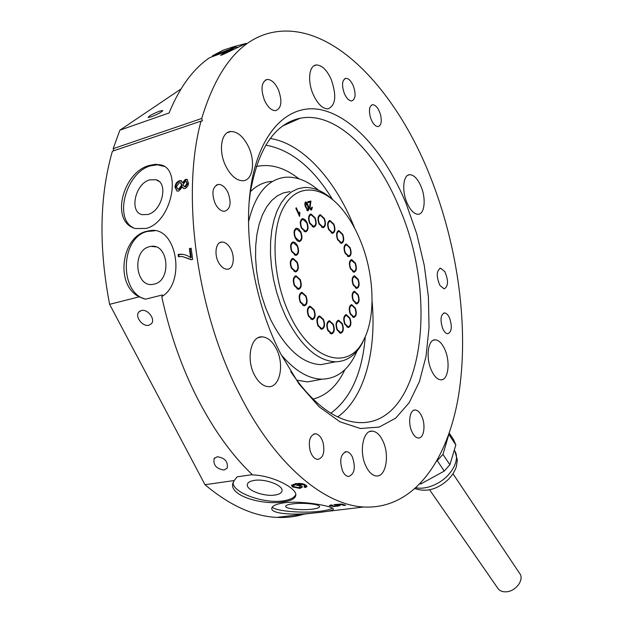 <?xml version="1.0" encoding="UTF-8"?>
<svg xmlns="http://www.w3.org/2000/svg" width="623" height="623" viewBox="0 0 623 623"><rect width="100%" height="100%" fill="white"/><g stroke="black" fill="none" stroke-linecap="round" stroke-linejoin="round"><path stroke-width="0.93" d="M217.186 456.745L214.141 458.598C213.05 465.07 216.368 468.885 224.085 470.03L227.193 468.138C228.236 461.651 224.903 457.85 217.186 456.745M159.558 111.151C152.931 113.799 149.115 115.894 148.103 117.436L151.28 116.805C157.946 114.149 161.778 112.054 162.782 110.512L159.558 111.151M141.289 310.519L138.758 312.107C134.638 316.671 142.745 327.106 148.928 325.245L151.537 323.61C155.61 319.054 147.456 308.603 141.289 310.519M212.529 56.607L212.56 55.735L235.51 47.184L230.759 48.329L234.754 46.406L246.264 43.415L223.057 54.497L220.612 55.338L223.057 53.547L232.581 49.139L209.577 57.705C193.021 69.052 179.525 87.469 169.098 112.942L119.896 130.176L113.16 148.679L201.712 118.471C218.136 64.496 243.679 35.503 278.333 31.493C336.397 24.982 397.233 92.913 430.174 176.348C458.287 247.105 469.189 328.734 458.621 395.146C447.766 460.872 413.672 509.591 363.668 507.005C323.742 504.926 274.213 464.042 238.508 392.217C196.595 310.472 180.95 194.547 201.019 121.119L202.428 120.87L201.712 118.471M154.247 284.096L153.071 284.337C135.417 287.849 131.694 250.695 149.279 246.724L151.078 246.365C168.623 243.352 171.769 280.623 154.247 284.096M147.869 214.499L142.005 214.655C128.992 211.851 135.269 183.606 149.645 179.876L155.991 179.736C168.778 182.741 162.221 211.104 147.869 214.499M133.431 227.761C113.472 218.509 126.243 172.376 150.361 165.882L157.37 164.791L164.277 166.458M149.497 165.407C122.552 171.971 109.648 222.543 135.705 228.571L146.257 228.4C171.629 222.146 182.033 169.394 161.084 164.97L155.594 164.27L149.497 165.407M274.766 495.067C279.19 494.421 281.604 493.003 282.009 490.807C283.333 485.379 265.343 478.526 254.363 480.388C250.049 481.057 247.705 482.459 247.331 484.593C246.093 490.099 263.825 496.796 274.766 495.067M312.341 509.155C316.99 508.555 319.389 507.706 319.521 506.624C320.051 504.194 303.089 502.418 292.654 503.859C288.091 504.466 285.762 505.3 285.661 506.359C285.279 508.82 301.984 510.533 312.341 509.155M272.243 507.114C275.413 511.172 302.965 513.484 320.152 511.257C326.304 510.494 330.392 509.443 332.394 508.088M320.144 512.363L327.052 511.39C331.21 510.696 333.313 509.933 333.344 509.092C334.372 506.6 303.378 500.339 284.329 502.777C276.098 504.007 271.901 505.923 271.737 508.532C271.348 513.804 293.036 515.213 311.562 513.243L320.144 512.363M421.818 416.46C419.941 412.379 417.753 410.222 415.253 409.989C409.848 409.342 407.683 422.807 411.881 431.638C413.75 435.648 415.915 437.774 418.36 438.008C423.842 438.647 425.93 425.236 421.818 416.46M278.426 89.798C275.171 82.945 271.441 79.495 267.236 79.44C261.364 81.839 260.461 88.84 264.541 100.451C267.812 107.211 271.503 110.621 275.607 110.668C281.518 108.301 282.46 101.347 278.426 89.798M277.796 347.977C254.277 299.546 243.468 235.066 250.773 187.266C259.059 131.18 289.095 102.764 321.375 109.858C353.833 117.069 386.065 155.119 406.087 203.472L416.732 233.781L424.255 265.312L428.414 296.984L429.037 327.675L426.039 356.286L419.396 381.665L409.202 402.668L395.683 418.158L379.22 427.074L360.406 428.507L340.033 421.833L319.14 406.827L298.915 383.815L280.654 353.763L277.796 347.977M290.785 371.736C311.586 402.24 332.908 419.053 354.744 422.176C421.561 431.381 440.648 301.33 399.125 207.311C376.51 151.911 335.844 111.128 300.193 118.222C274.688 123.736 258.054 148.57 250.29 192.717L249.169 201.984M354.83 228.579L351.8 221.274C332.884 177.236 301.423 143.111 270.234 138.508M449.697 318.337C448.186 314.864 446.457 313.058 444.518 312.917C440.632 314.662 440.002 319.825 442.642 328.407C444.16 331.841 445.873 333.624 447.781 333.772C451.683 332.028 452.321 326.88 449.697 318.337M444.83 271.628L440.562 268.186C436.373 270.756 436.178 276.526 439.97 285.513L444.183 288.885C448.373 286.339 448.591 280.584 444.83 271.628M352.447 457.111C355.819 467.818 354.518 474.282 348.53 476.494C346.256 476.26 344.285 474.477 342.619 471.136C339.224 460.374 340.501 453.887 346.466 451.675C348.787 451.901 350.78 453.715 352.447 457.111M323.057 442.517C325.011 452.415 323.22 458.045 317.683 459.416C314.405 458.964 311.882 456.067 310.114 450.733C308.167 440.788 309.942 435.142 315.433 433.779C318.766 434.239 321.304 437.144 323.057 442.517M215.091 203.394C217.762 208.596 220.885 211.252 224.451 211.345C230.502 209.188 231.67 202.896 227.956 192.452C225.285 187.18 222.131 184.494 218.486 184.4C212.474 186.581 211.337 192.912 215.091 203.394M219.95 264.643C222.224 267.672 224.623 269.191 227.161 269.214C234.092 269.494 235.502 254.784 229.389 246.747C227.099 243.632 224.646 242.067 222.037 242.059C215.161 241.771 213.736 256.637 219.95 264.643M344.332 93.489C341.521 85.071 342.035 80.017 345.866 78.327C348.615 78.389 351.099 80.897 353.311 85.849C356.107 94.237 355.577 99.267 351.722 100.942C349.02 100.879 346.559 98.395 344.332 93.489M370.233 116.766C368.691 109.757 369.501 105.739 372.663 104.703C375.887 105.03 378.496 108.324 380.489 114.585C382.031 121.571 381.214 125.581 378.029 126.625C374.844 126.305 372.243 123.019 370.233 116.766M252.307 474.648L237.161 476.829L234.201 480.551L232.698 483.978C230.128 496.056 262.719 505.308 282.686 501.974C290.809 500.923 295.185 498.719 295.8 495.363C297.428 488.51 272.819 475.38 252.603 474.928C232.581 456.005 214.437 430.976 198.176 399.826C182.017 368.372 169.877 333.983 161.746 296.657C186.339 282.437 176.613 225.721 150.096 230.642L146.389 231.367C121.602 236.88 114.772 284.781 139.155 296.844L145.564 299.18C119.001 292.88 120.294 237.667 147.246 231.468L154.878 230.751M233.103 482.428C232.177 492.458 263.513 503.882 282.881 500.908C289.882 499.95 294.188 497.855 295.808 494.607M301.509 485.87L297.537 484.421L303.058 484.655L304.452 485.356L304.881 486.283L303.938 486.773L305.286 487.591L306.975 486.516L306.064 485.208L302.217 483.627L295.652 483.604L291.502 485.395L292.506 486.913L299.912 488.409L302.326 487.108L301.509 485.87M336.545 506.078L331.771 505.969L331.234 505.666L332.48 505.222L331.179 504.895L329.326 505.603L334.068 506.554L340.166 505.603L336.965 504.825L340.789 504.544L344.013 505.424L345.687 505.222L341.544 504.062L333.959 504.599L338.227 505.603L336.545 506.078M304.063 514.139C295.442 516.771 286.362 517.861 276.807 517.394C253.6 516.327 229.661 505.424 204.998 484.702L234.201 480.551M188.52 182.897L188.52 182.921C188.325 185.662 187.126 187.531 184.922 188.535L183.684 188.574L182.375 186.947L178.832 191.012L176.994 191.066L174.985 187.095C175.281 183.925 176.73 181.807 179.331 180.732L181.059 180.647L182.555 182.703L185.35 179.455L186.877 179.416L188.52 182.897M192.655 259.363L191.144 248.195L189.4 248.67L190.583 257.595C187.001 255.025 183.193 253.927 179.159 254.309L178.139 254.488L178.427 256.707L182.181 256.489L191.238 259.744L192.655 259.363M139.155 296.844L109.609 304.32C98.605 246.949 99.532 195.918 112.389 151.225L201.019 121.119M331.319 79.682C326.919 69.986 321.927 65.088 316.352 64.971C309.047 65.228 307.248 81.161 313.182 94.423C317.621 103.955 322.535 108.776 327.932 108.869C335.665 105.606 336.794 95.872 331.319 79.682M248.585 146.935C243.577 136.772 237.698 131.624 230.931 131.5C221.282 131.648 218.167 150.587 225.557 165.648C230.596 175.593 236.366 180.631 242.884 180.763C252.736 180.654 255.757 161.894 248.585 146.935M276.596 349.316C272.594 341.381 267.734 337.222 262.034 336.841C250.921 335.961 245.984 358.793 254.223 374.524C258.226 382.226 262.968 386.276 268.451 386.673C279.836 387.568 284.571 364.899 276.596 349.316M382.966 441.146C379.968 434.862 376.409 431.521 372.274 431.124C363.007 429.917 358.848 452.025 365.935 466.206C368.925 472.312 372.414 475.567 376.401 475.98C385.878 477.148 389.842 455.179 382.966 441.146M444.993 349.838C442.174 343.46 438.927 340.127 435.243 339.831C428.056 339.138 425.548 357.415 431.28 370.023C434.099 376.261 437.291 379.524 440.866 379.82C448.186 380.482 450.569 362.329 444.993 349.838M421.086 186.589C417.745 178.856 413.968 174.884 409.763 174.681C403.283 174.526 401.578 190.311 406.889 202.568C410.253 210.169 413.976 214.071 418.056 214.265C424.637 214.405 426.264 198.753 421.086 186.589M212.56 55.735L223.478 50.058L234.809 46.382M180.966 89.003L119.896 130.176M204.998 484.702L109.609 304.32M113.807 150.75L113.16 148.679M145.564 299.18L162.455 294.944L162.603 296.081M238.368 47.34L235.51 47.184M235.12 48.835L232.581 49.139M337.705 416.904C364.245 398.299 376.72 351.427 372.071 301.143M298.565 118.946L297.996 118.713M331.234 505.432L330.283 505.23L330.276 506.149M334.925 504.537L334.917 504.973M344.013 504.778L344.013 505.424M340.789 504.116L340.789 504.544M336.973 504.389L336.965 504.825M339.426 505.175L338.227 505.417M337.767 505.868L337.767 506.351M306.905 486.111L305.434 486.75L305.286 487.591M305.434 486.75L304.818 486.361M305.044 485.403L304.608 484.468L304.452 485.356M304.608 484.468L304.133 484.164M303.199 483.861L303.058 484.655M299.998 483.37L297.701 483.557L297.537 484.421M302.272 486.727L300.068 487.568L299.912 488.409M300.068 487.568L297.926 487.638M294.445 486.96L292.67 486.033L292.506 486.913M292.67 486.033L291.704 484.912M295.022 484.764L299.655 485.831L300.309 486.758L298.69 487.575L293.986 486.68L293.316 485.714L295.022 484.764L295.177 483.9L293.48 484.842L293.316 485.714M299.811 484.982L299.655 485.831M297.615 484.016L295.177 483.9M300.309 486.758L299.92 485.029M190.583 257.595L191.253 257.665L190.046 248.741L189.4 248.67M190.046 248.741L191.175 248.437M191.65 259.635L182.181 256.489M179.089 256.598L178.809 254.558L178.139 254.488M178.809 254.558L182.695 254.348M176.924 191.043L175.678 187.476C175.959 184.307 177.391 182.173 179.985 181.091L179.331 180.732M179.985 181.091L181.714 181.005M185.35 179.455L186.012 179.829L183.24 183.076L182.555 182.703M186.012 179.829L187.531 179.782L186.884 179.416M183.762 188.598L182.375 186.947M175.678 187.476L174.985 187.095M185.233 181.503L186.059 181.488L186.97 183.403L184.945 186.472L184.081 186.503L183.185 184.587L185.233 181.503M184.392 186.674L185.631 186.845L187.655 183.785L186.97 183.403M187.655 183.785L186.448 181.698M185.631 186.845L184.945 186.472M179.253 182.757L180.483 182.703L181.643 185L178.926 188.933L177.695 188.987L176.511 186.643L179.253 182.757M177.851 189.073L179.603 189.306L182.337 185.381L181.643 185M182.337 185.381L181.005 182.991M179.603 189.306L178.926 188.933M319.272 379.703L307.497 381.907L296.626 380.147M312.995 399.102C326.678 395.535 337.316 385.715 344.893 369.649M332.589 199.578C313.244 167.844 290.98 149.699 265.803 145.151M357.034 351.029C349.277 369.252 337.643 378.628 322.138 379.166C308.455 378.932 294.796 370.794 281.152 354.736M310.472 306.983L309.164 306.508M314.101 309.748L310.184 306.22C307.186 307.357 306.602 310.667 308.432 316.149L312.325 319.654C315.331 318.517 315.923 315.215 314.101 309.748M319.957 316.741L318.688 316.266M323.501 319.443L319.692 315.986C316.733 317.115 316.157 320.409 317.964 325.868L321.748 329.294C324.715 328.173 325.299 324.887 323.501 319.443M329.754 321.515L328.531 321.047M333.227 324.17L329.512 320.767C326.616 321.889 326.055 325.151 327.83 330.564L331.529 333.936C334.434 332.822 335.003 329.559 333.227 324.17M338.889 320.985L337.713 320.526M342.315 323.61L338.671 320.245C335.844 321.359 335.299 324.583 337.051 329.925L340.672 333.266C343.507 332.16 344.052 328.944 342.315 323.61M346.497 315.386L345.36 314.926M349.892 318.003L346.302 314.654C343.546 315.744 343.032 318.929 344.753 324.201L348.319 327.527C351.076 326.436 351.606 323.259 349.892 318.003M351.917 305.379L350.811 304.943M355.305 308.019L351.746 304.663C349.059 305.737 348.561 308.876 350.251 314.078L353.802 317.411C356.488 316.336 356.995 313.205 355.305 308.019M354.713 292.016L353.638 291.58M358.124 294.679L354.549 291.299C351.925 292.358 351.45 295.458 353.124 300.598L356.675 303.954C359.307 302.895 359.79 299.803 358.124 294.679M354.666 276.526C352.377 277.461 351.972 280.179 353.443 284.688L356.629 287.709C358.918 286.782 359.331 284.065 357.859 279.563L353.623 276.106M358.139 279.244L354.534 275.81C351.956 276.861 351.504 279.929 353.163 285.015L356.745 288.426C359.331 287.374 359.79 284.314 358.139 279.244M351.863 260.313C349.596 261.232 349.207 263.934 350.671 268.412L353.903 271.488C356.169 270.569 356.566 267.874 355.102 263.404L350.811 259.9M355.383 263.085L351.722 259.596C349.176 260.64 348.732 263.685 350.391 268.731L354.028 272.204C356.582 271.161 357.034 268.124 355.383 263.085M346.528 244.784L345.446 244.38M350.103 247.627L346.365 244.068C343.826 245.104 343.39 248.141 345.049 253.172L348.771 256.715C351.31 255.679 351.754 252.65 350.103 247.627M339.076 231.335L337.978 230.931M342.736 234.248L338.904 230.611C336.358 231.655 335.922 234.692 337.588 239.73L341.412 243.344C343.958 242.308 344.402 239.279 342.736 234.248M330.174 221.22L329.037 220.815M333.912 224.202L329.98 220.495C327.402 221.539 326.966 224.591 328.656 229.646L332.573 233.337C335.151 232.293 335.602 229.248 333.912 224.202M320.596 215.465L319.42 215.06M324.419 218.509L320.378 214.733C317.761 215.784 317.309 218.868 319.023 223.969L323.049 227.714C325.673 226.663 326.125 223.595 324.419 218.509M311.251 214.771L310.036 214.359M315.145 217.848L311.009 214.024C308.33 215.091 307.863 218.206 309.608 223.361L313.719 227.161C316.406 226.094 316.881 222.987 315.145 217.848M303.082 219.366L301.812 218.946M307.014 222.458L305.06 219.608L302.809 218.618C300.06 219.701 299.57 222.855 301.345 228.08L305.527 231.896C308.284 230.814 308.774 227.668 307.014 222.458M296.953 228.96L295.645 228.532M300.901 232.044L298.931 229.202L296.657 228.205C293.838 229.303 293.324 232.504 295.123 237.799L297.085 240.626L299.344 241.615C302.171 240.517 302.692 237.324 300.901 232.044M293.581 242.69L292.242 242.246M297.506 245.735L295.543 242.915L293.269 241.926C290.373 243.04 289.835 246.28 291.665 251.645L295.878 255.43C298.775 254.316 299.32 251.085 297.506 245.735M293.371 259.152L292.016 258.701M297.249 262.143L293.051 258.381C290.1 259.511 289.539 262.789 291.385 268.209L295.559 271.94C298.518 270.818 299.087 267.555 297.249 262.143M296.4 276.596L295.037 276.137M300.2 279.517L296.081 275.825C293.083 276.962 292.506 280.264 294.36 285.731L298.456 289.391C301.462 288.262 302.038 284.968 300.2 279.517M302.319 293.129L300.979 292.654M306.033 295.972L302.007 292.358C299.001 293.503 298.417 296.813 300.263 302.303L304.265 305.885C307.279 304.748 307.871 301.446 306.033 295.972M289.882 191.619L283.325 192.935L277.18 195.941L271.566 200.622L266.621 206.922L262.47 214.74L259.215 223.937L256.933 234.326L255.71 245.703L255.57 257.813L256.528 270.382L258.576 283.138L261.652 295.769L265.694 308.011L270.6 319.568C285.544 348.732 302.319 363.762 320.931 364.642L330.93 362.695M332.121 199.189C322.839 190.973 313.548 187.071 304.25 187.492L297.771 188.777L291.689 191.767L286.152 196.455L281.277 202.771L277.188 210.629L273.988 219.864L271.768 230.323L270.584 241.771L270.483 253.966L271.472 266.628L273.536 279.478L276.628 292.218L280.669 304.561L285.568 316.227C300.457 345.656 317.115 360.849 335.532 361.799C346.832 361.527 355.764 355.281 362.321 343.078L365.055 337.129M289.422 314.194C310.924 361.324 348.732 371.246 363.466 340.376C376.44 316.484 374.322 272.041 359.167 237.682C353.693 225.098 347.089 214.553 339.364 206.057C319.809 184.564 295.466 184.019 282.951 208.534C270.335 232.823 272.983 279.486 289.422 314.194M310.379 202.218L308.12 202.67L307.855 201.65L310.893 201.042L310.067 207.848L311.321 209.164L311.765 207.241L312.372 207.233L311.531 210.044L309.483 207.942L310.379 202.218M299.476 216.337L295.824 208.238L296.314 207.763L299.157 214.078L299.499 212.038L299.936 212.988L299.476 216.337M306.999 202.615L308.362 206.049C309.117 208.432 309 210.021 307.996 210.792L305.348 206.672C304.585 204.266 304.709 202.685 305.714 201.922L306.999 202.615L306.212 202.833M304.055 305.877L305.044 304.865M298.253 289.391L299.242 288.363M295.349 271.94L296.33 270.904M295.668 255.43L296.618 254.394M299.126 241.615L300.045 240.595M305.301 231.896L306.181 230.899M313.478 227.154L314.327 226.196M322.8 227.714L323.61 226.78M332.316 233.329L333.103 232.426M341.139 243.336L341.91 242.448M348.498 256.707L349.262 255.843M353.755 272.189L354.518 271.34M356.465 288.41L357.244 287.561M356.403 303.938L357.189 303.089M353.529 317.395L354.347 316.539M348.055 327.511L348.903 326.631M340.415 333.25L341.295 332.355M331.28 333.928L332.199 333.001M321.515 329.287L322.473 328.329M312.107 319.646L313.089 318.657M298.534 214.25L299.157 214.078M299.242 213.183L299.936 212.988M299.383 216.142L299.788 216.033M307.879 201.743L310.893 201.042M309.686 201.377L309.81 202.125L311.017 201.79M309.499 208.004L310.067 207.848M310.285 209.429L311.321 209.164M311.804 207.389L312.372 207.233M311.274 209.18L310.939 210.013M307.793 206.205L308.362 206.049M307.598 209.959L307.365 210.706M305.122 202.35L305.714 202.864M308.245 209.157L307.785 206.166L305.94 202.802L305.932 206.548L307.7 209.92L308.245 209.157M306.773 210.185L307.778 209.912M305.356 206.711L305.932 206.548M304.888 203.098L305.893 202.818M248.53 221.905C255.212 193.971 267.664 179.074 285.895 177.197C296.797 176.605 307.669 180.943 318.501 190.217M250.454 191.588C256.723 185.444 263.739 182.064 271.527 181.441M330.883 413.197C350.835 398.323 362.306 372.788 365.296 336.584M298.915 178.801C284.571 167.556 270.351 163.467 256.271 166.551M228.882 131.936L228.259 132.372M301.672 227.753L305.379 231.141C307.817 230.183 308.26 227.395 306.695 222.777L302.973 219.366C300.527 220.332 300.099 223.127 301.672 227.753M295.458 237.472L299.196 240.852C301.703 239.878 302.163 237.052 300.574 232.371L296.821 228.968C294.313 229.942 293.861 232.776 295.458 237.472M291.992 251.303L295.73 254.667C298.308 253.678 298.791 250.812 297.179 246.069L293.417 242.69C290.855 243.679 290.38 246.552 291.992 251.303M291.72 267.867L295.419 271.176C298.043 270.18 298.549 267.283 296.922 262.485L293.199 259.152C290.583 260.149 290.084 263.054 291.72 267.867M294.695 285.373L298.324 288.628C300.987 287.624 301.501 284.703 299.873 279.867L296.221 276.596C293.565 277.601 293.051 280.529 294.695 285.373M300.59 301.945L304.141 305.122C306.82 304.11 307.341 301.182 305.714 296.322L302.139 293.129C299.476 294.142 298.954 297.078 300.59 301.945M308.759 315.783L312.209 318.89C314.872 317.886 315.394 314.958 313.782 310.106L310.309 306.975C307.653 307.988 307.139 310.924 308.759 315.783M318.275 325.494L321.639 328.547C324.264 327.542 324.785 324.63 323.189 319.801L319.809 316.741C317.185 317.738 316.679 320.658 318.275 325.494M328.142 330.198L331.42 333.188C333.998 332.199 334.496 329.31 332.923 324.528L329.637 321.515C327.059 322.504 326.569 325.401 328.142 330.198M337.355 329.567L340.563 332.526C343.078 331.553 343.561 328.695 342.019 323.968L338.787 320.985C336.28 321.966 335.805 324.824 337.355 329.567M345.041 323.851L348.21 326.795C350.656 325.829 351.123 323.018 349.604 318.353L346.419 315.386C343.974 316.352 343.514 319.171 345.041 323.851M350.547 313.735L353.685 316.686C356.076 315.736 356.52 312.956 355.024 308.354L351.863 305.379C349.48 306.337 349.044 309.117 350.547 313.735M353.412 300.255L356.558 303.237C358.895 302.303 359.323 299.554 357.843 295.014L354.674 292.016C352.353 292.958 351.925 295.707 353.412 300.255M345.337 252.86L348.639 255.998C350.889 255.08 351.286 252.393 349.822 247.938L346.505 244.784C344.254 245.703 343.865 248.398 345.337 252.86M337.884 239.419L341.272 242.62C343.53 241.701 343.927 239.014 342.448 234.56L339.044 231.335C336.794 232.254 336.404 234.949 337.884 239.419M328.952 229.342L332.433 232.613C334.715 231.686 335.112 228.984 333.617 224.506L330.128 221.22C327.846 222.146 327.457 224.856 328.952 229.342M319.334 223.657L322.901 226.982C325.222 226.048 325.634 223.322 324.116 218.813L320.534 215.465C318.213 216.407 317.808 219.132 319.334 223.657M309.927 223.05L313.571 226.414C315.954 225.471 316.375 222.715 314.833 218.159L311.165 214.771C308.79 215.714 308.377 218.478 309.927 223.05M448.934 434.083L442.969 454.377L437.019 460.872M442.969 454.377L449.892 464.75L444.261 471.074L437.284 460.724M449.261 433.133L453.708 439.939L455.834 445.001L449.051 434.628M420.821 483.261L421.171 483.767L420.12 484.001M449.892 464.75L455.834 445.001M421.171 483.767L444.261 471.074M497.668 588.065L498.252 588.914C500.253 591.227 503.182 592.169 507.052 591.725C516.607 590.799 524.574 578.907 519.535 573.261L452.991 473.776M235.369 47.216L235.681 46.086M245.774 43.797L245.89 43.361M223.369 54.349L223.057 53.547M309.709 204.71L310.542 204.476M416.203 487.832C422.651 488.946 429.683 487.49 437.299 483.456C452.306 475.544 460.794 458.505 454.253 450.258M214.795 457.827L214.141 458.598M139.84 311.134L138.758 312.107M413.945 410.207L415.253 409.989M265.281 80.126L267.236 79.44M250.29 192.717L250.773 187.266M282.694 125.978L300.193 118.222M443.638 313.096L444.518 312.917M439.698 268.381L440.562 268.186M344.737 78.7L345.866 78.327M371.635 105.03L372.663 104.703M150.096 230.642L150.992 230.751M232.698 483.978L232.885 483.074M276.807 517.394L311.562 513.243M327.052 511.39L363.668 507.005M313.976 65.797L316.352 64.971M227.356 132.676L230.931 131.5M258.381 337.627L262.034 336.841M369.883 431.498L372.274 431.124M433.499 340.174L435.243 339.831M408.01 175.164L409.763 174.681M219.88 242.643L222.037 242.059M216.391 185.031L218.486 184.4M313.821 434.044L315.433 433.779M345.041 451.885L346.466 451.675M247.331 484.593L247.417 484.18M161.084 164.97L162.26 165.625M155.991 179.736L158.849 181.285M151.078 246.365L155.843 246.879M331.234 505.666L331.241 504.91M338.227 505.588L338.234 504.949M304.943 486.104L305.099 485.224M179.159 254.301L179.837 254.371M181.075 180.654L181.698 180.997M184.081 186.503L184.766 186.877M177.703 188.995L178.38 189.361M322.138 379.166L307.497 381.907M309.358 306.399L310.184 306.22M318.89 316.157L319.692 315.986M328.749 320.931L329.512 320.767M337.939 320.409L338.671 320.245M345.594 314.81L346.302 314.654M351.053 304.811L351.746 304.663M353.88 291.447L354.549 291.299M353.864 275.973L354.534 275.81M351.053 259.76L351.722 259.596M345.679 244.239L346.365 244.068M338.203 230.798L338.904 230.611M329.256 220.682L329.98 220.495M319.638 214.935L320.378 214.733M310.238 214.234L311.009 214.024M302.007 218.837L302.809 218.618M295.832 228.423L296.657 228.205M292.421 242.145L293.269 241.926M292.195 258.6L293.051 258.381M295.224 276.036L296.081 275.825M301.166 292.561L302.007 292.358M320.931 364.642L335.532 361.799M363.466 340.376L362.321 343.078M311.212 209.18L310.199 209.453M305.862 201.907L305.449 202.023M307.7 209.92L306.765 210.177M304.071 231.491L305.379 231.141M301.166 219.857L302.256 219.561M297.864 241.202L299.196 240.852M294.998 229.451L296.081 229.163M294.383 255.009L295.73 254.667M291.595 243.165L292.67 242.884M294.056 271.511L295.419 271.176M291.369 259.612L292.444 259.347M296.953 288.947L298.324 288.628M294.383 277.04L295.458 276.783M302.77 305.434L304.141 305.122M300.309 293.558L301.392 293.301M310.854 319.194L312.209 318.89M308.478 307.388L309.576 307.139M320.292 328.827L321.639 328.547M317.987 317.138L319.108 316.889M330.097 333.469L331.42 333.188M327.823 321.904L328.96 321.663M339.27 332.799L340.563 332.526M336.988 321.375L338.141 321.125M346.941 327.067L348.21 326.795M344.636 315.768L345.796 315.518M352.439 316.959L353.685 316.686M350.087 305.776L351.247 305.519M355.336 303.51L356.558 303.237M352.914 292.413L354.074 292.148M355.414 287.99L356.629 287.709M352.906 276.939L354.074 276.667M352.696 271.776L353.903 271.488M350.103 260.741L351.263 260.453M347.424 256.294L348.639 255.998M344.745 245.228L345.897 244.94M340.049 242.931L341.272 242.62M337.284 231.795L338.429 231.499M331.195 232.932L332.433 232.613M328.36 221.695L329.489 221.391M321.647 227.309L322.901 226.982M318.75 215.947L319.872 215.644M312.294 226.756L313.571 226.414M309.374 215.262L310.48 214.958M454.93 451.34L457.337 460.031L456.293 466.931C453.427 474.905 447.844 481.252 439.542 485.971C431.669 490.48 423.578 491.391 415.261 488.689M429.52 489.678L498.252 588.914"/></g></svg>
